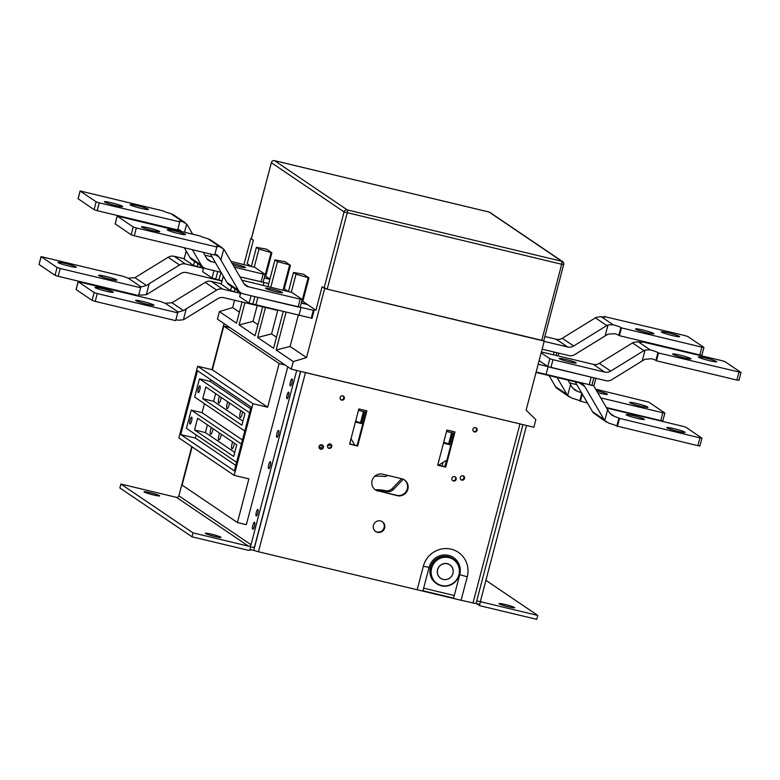 <?xml version="1.0" encoding="UTF-8"?>
<svg xmlns="http://www.w3.org/2000/svg" width="780" height="780" viewBox="0 0 780 780"><rect width="100%" height="100%" fill="white"/><g stroke="black" fill="none" stroke-linecap="round" stroke-linejoin="round"><path stroke-width="1.17" d="M443.235 579.394A8.112 7.849 -55.9 0 1 438.789 567.177A8.112 7.849 -55.9 0 1 452.478 574.733A8.112 7.849 -55.9 0 1 443.235 579.394M440.739 578.292L440.739 578.282A8.112 7.849 -55.9 0 1 440.739 578.282A8.112 7.849 -55.9 0 1 438.789 567.167A8.112 7.849 -55.9 0 1 449.836 564.847A8.112 7.849 -55.9 0 1 449.836 564.856L449.836 564.847M256.406 247.348L258.979 249.083L271.889 252.808L266.477 249.132L256.406 247.348L251.443 266.282M243.974 264.498L250.79 238.514L251.345 238.651M250.79 238.514L253.354 240.25L247.201 263.708L253.354 240.25L251.384 238.797M242.053 302.065L236.516 323.173L219.404 311.59L232.674 307.573L234.585 300.281M327.2 289.136L543.738 340.792L563.677 264.498A2.701 2.613 124.1 0 0 562.633 261.641L489.918 212.413A2.701 2.613 124.1 0 0 489.089 212.043L274.589 160.69L347.305 209.918A2.701 0.643 103.5 0 1 347.197 212.911L327.2 289.136L322.081 286.786L315.929 310.235L322.081 286.786L324.646 288.522L544.255 341.104L526.13 410.153L535.85 419.679L533.861 427.235L291.281 369.154L217.425 319.147L219.404 311.59M257.147 305.682L253.042 321.36L239.08 324.909L244.9 302.747M271.157 252.301L264.41 277.992M258.979 249.083L254.251 267.091M239.411 312.136L232.674 307.573M324.646 288.522L306.53 357.581L293.26 361.598L276.149 350.015L290.111 346.456L298.272 315.334M291.281 369.154L293.26 361.598M248.479 265.57L248.703 264.722L247.201 263.708L250.77 266.126M544.255 341.104L543.748 340.762M303.547 274.238L293.475 272.454L296.049 274.19L308.958 277.904L302.806 301.353L308.958 277.904L303.547 274.238M308.227 277.407L301.49 303.089M296.049 274.19L291.32 292.188M286.026 312.4L276.149 350.015M293.475 272.454L288.512 291.379M283.179 311.717L273.585 348.27L257.615 337.457L271.577 333.908L277.738 310.411M306.53 357.581L290.111 346.456M303.947 303.732L304.307 302.367L302.806 301.353L315.929 310.235L314.428 309.221L312.039 318.347L311.317 317.86M270.816 287.147L277.514 261.641L289.692 264.849L283.072 290.082M265.434 307.661L257.615 337.457M277.514 261.641L274.94 259.896L267.979 286.465M262.587 306.979L255.05 335.722L239.08 324.909M274.94 259.896L285.012 261.68L290.423 265.356L284.271 288.805L290.423 265.356L289.692 264.849M276.481 337.233L271.577 333.908M285.548 290.677L285.773 289.819L284.271 288.805L287.849 291.223M257.946 324.685L253.042 321.36M266.877 278.635L267.238 277.27L265.736 276.256L271.889 252.808L265.736 276.256L269.909 279.084M229.856 327.571L223.792 326.118L212.345 369.769L267.667 407.219L252.983 403.709L234.185 475.361L178.864 437.911L197.662 366.249L252.983 403.709M223.792 326.118L279.113 363.577L267.667 407.219M234.185 475.361L248.869 478.881L237.412 522.532L182.091 485.072L192.114 446.881M212.345 369.769L197.662 366.249M287.771 366.785L246.353 524.667L237.412 522.532M285.178 365.02L279.113 363.577M180.745 434.577L197.496 370.734L251.102 407.033L234.351 470.876L180.745 434.577L195.429 438.097L196.248 434.957M235.784 465.416L195.429 438.097M236.603 462.286L186.449 428.327L191.236 410.085L202.088 412.688L204.448 403.689M241.391 444.044L191.236 410.085M191.734 417.173A3.52 0.839 103.5 0 1 191.626 420.907A3.52 0.839 103.5 0 1 190.028 423.979A3.52 0.839 103.5 0 1 190.028 420.361A3.52 0.839 103.5 0 1 191.656 417.144A3.52 0.839 103.5 0 1 191.734 417.173M233.678 456.466L194.551 429.975L197.623 418.255L236.749 444.736L233.678 456.466M242.453 440.017L202.088 412.688M244.813 431.018L194.659 397.059L199.446 378.817L210.298 381.42L210.746 379.714M249.6 412.776L199.446 378.817M199.934 385.905A3.52 0.839 103.5 0 1 199.826 389.639A3.52 0.839 103.5 0 1 198.227 392.71A3.52 0.839 103.5 0 1 198.227 389.093A3.52 0.839 103.5 0 1 199.865 385.876A3.52 0.839 103.5 0 1 199.934 385.905M244.959 413.468L241.878 425.197L202.751 398.707L205.832 386.977L244.959 413.468M250.653 408.749L210.298 381.42M202.751 398.707L213.603 401.31L215.621 393.617M242.941 421.161L213.603 401.31M242.629 411.898A4.602 1.102 103.5 0 1 240.103 417.563A4.602 1.102 103.5 0 1 240.864 410.699M229.515 403.016A4.602 1.102 103.5 0 1 226.99 408.681A4.602 1.102 103.5 0 1 227.74 401.817M221.237 397.42A4.602 1.102 103.5 0 1 218.712 403.075A4.602 1.102 103.5 0 1 219.472 396.22M194.551 429.975L205.403 432.578L207.422 424.885M234.731 452.439L205.403 432.578M234.429 443.167A4.602 1.102 103.5 0 1 231.904 448.831A4.602 1.102 103.5 0 1 232.655 441.967M221.305 434.284A4.602 1.102 103.5 0 1 218.78 439.949A4.602 1.102 103.5 0 1 219.541 433.085M213.037 428.688A4.602 1.102 103.5 0 1 210.512 434.343A4.602 1.102 103.5 0 1 211.273 427.489M553.39 354.802L554.112 352.053L542.129 349.177L568.766 355.553A8.112 7.849 -55.9 0 0 574.782 354.569L607.99 334.171L614.718 333.665A10.813 0.946 -165.3 0 1 618.823 335.312L619.398 335.692L621.446 327.873L701.883 347.139L699.835 354.949L701.883 355.251L703.931 347.431L701.883 347.139M443.079 462.423A2.701 2.613 -55.9 0 0 443.02 462.598L442.123 466.011M521.937 424.378L305.468 372.616L258.463 551.762L249.951 549.354L250.633 546.751L254.465 547.667M423.628 588.169L454.282 595.501M476.736 600.883L480.451 601.77L479.768 604.373L476.053 603.486M461.087 600.278L417.173 589.758L423.325 566.309A23.254 22.493 -55.9 0 1 451.162 549.159A23.254 22.493 -55.9 0 1 467.24 576.829L461.087 600.278L476.034 603.574L522.98 424.632M454.594 476.59A2.301 2.223 -55.9 0 1 455.851 480.051A2.301 2.223 -55.9 0 1 451.981 477.906A2.301 2.223 -55.9 0 1 454.594 476.59M452.459 480.49A2.301 2.223 124.1 0 0 455.003 476.726M341.669 400.15A2.194 2.116 -55.9 0 1 340.47 396.844A2.194 2.116 -55.9 0 1 344.165 398.892A2.194 2.116 -55.9 0 1 341.669 400.15M340.723 399.633A2.194 2.116 124.1 0 0 343.151 396.045M329.023 448.354A2.194 2.116 -55.9 0 1 327.815 445.048A2.194 2.116 -55.9 0 1 331.519 447.096A2.194 2.116 -55.9 0 1 329.023 448.354M328.078 447.837A2.194 2.116 124.1 0 0 330.505 444.259M474.454 431.935A2.194 2.116 -55.9 0 1 473.245 428.639A2.194 2.116 -55.9 0 1 476.95 430.677A2.194 2.116 -55.9 0 1 474.454 431.935M473.509 431.418A2.194 2.116 124.1 0 0 475.936 427.84M461.809 480.148A2.194 2.116 -55.9 0 1 460.6 476.843A2.194 2.116 -55.9 0 1 464.305 478.891A2.194 2.116 -55.9 0 1 461.809 480.148M460.863 479.632A2.194 2.116 124.1 0 0 463.281 476.044M375.2 489.723A8.785 8.502 124.1 0 0 377.618 490.727L396.767 495.31A8.785 8.502 124.1 0 0 404.196 479.768M378.183 491.117A8.785 8.502 -55.9 0 1 372.625 479.212A8.785 8.502 -55.9 0 1 382.629 474.172L401.778 478.764A8.785 8.502 -55.9 0 1 407.345 490.659A8.785 8.502 -55.9 0 1 397.342 495.7L377.618 490.727M357.649 446.043L349.606 444.113L358.829 408.935L366.873 410.865L357.649 446.043L357.074 445.653L366.249 410.709M349.664 443.878L357.074 445.653M445.741 467.132L437.697 465.202L446.93 430.024L454.974 431.954L445.741 467.132L445.175 466.742L454.34 431.798M437.765 464.968L445.175 466.742M305.468 372.616L303.206 372.011M375.433 531.356A5.947 5.753 124.1 0 0 383.672 528.723A5.947 5.753 124.1 0 0 382.093 521.518M319.673 448.705A2.301 2.223 124.1 0 0 322.218 444.941M258.463 551.762L417.173 589.758M377.54 532.36A5.947 5.753 -55.9 0 1 374.283 523.409A5.947 5.753 -55.9 0 1 384.316 528.947A5.947 5.753 -55.9 0 1 377.54 532.36M321.808 444.795A2.301 2.223 -55.9 0 1 323.066 448.256A2.301 2.223 -55.9 0 1 319.195 446.111A2.301 2.223 -55.9 0 1 321.808 444.795M459.752 574.655A16.234 15.698 124.1 0 0 448.529 555.35A16.234 15.698 124.1 0 0 429.098 567.323L422.945 590.772L453.599 598.114L459.752 574.655L467.24 576.829M330.73 444.512A8.785 8.502 -55.9 0 1 327.464 445.936M327.649 445.36A8.785 8.502 124.1 0 0 330.154 444.132M320.551 444.863L322.559 445.341M322.706 445.633L321.204 445.273M312.049 318.289L249.122 303.127L239.616 296.644L240.649 292.685M312.331 313.989L313.131 314.165M307.613 304.61L301.294 303.04M311.259 318.094L313.306 310.274L257.878 297.346L255.83 305.165M313.306 310.274L314.106 310.469M298.935 315.49L300.992 307.671M318.991 446.921L321.126 447.437L320.746 448.9M322.891 446.326A35.968 34.778 124.1 0 0 320.005 445.146M320.404 444.922A35.968 34.778 -55.9 0 1 322.852 446.062M321.126 447.437L321.272 448.793M144.183 491.995A8.112 0.712 -165.3 0 1 143.998 491.77A8.112 0.712 -165.3 0 1 152.022 493.145A8.112 0.712 -165.3 0 1 159.695 495.885A8.112 0.712 -165.3 0 1 152.617 494.754A8.112 0.712 -165.3 0 1 144.183 491.995M191.763 446.648L178.864 495.846A2.028 1.96 -55.9 0 1 176.436 497.348L120.89 484.048L119.867 487.958L192.016 536.806L193.04 532.896L248.576 546.195A2.028 1.96 124.1 0 0 251.004 544.693L296.712 370.461M224.035 323.632L211.965 369.671M251.413 549.705A6.084 5.879 -55.9 0 1 247.553 550.105L192.016 536.806M300.544 371.377L254.836 545.61A6.084 5.879 -55.9 0 1 253.958 547.541M290.462 381.927A3.588 0.858 103.5 0 1 292.061 378.953A3.588 0.858 103.5 0 1 292.061 382.639A3.588 0.858 103.5 0 1 290.384 385.924A3.588 0.858 103.5 0 1 290.462 381.927M276.968 433.387A3.588 0.858 103.5 0 1 278.558 430.414A3.588 0.858 103.5 0 1 278.558 434.099A3.588 0.858 103.5 0 1 276.89 437.385A3.588 0.858 103.5 0 1 276.968 433.387M268.759 464.656A3.588 0.858 103.5 0 1 270.348 461.682A3.588 0.858 103.5 0 1 270.348 465.368A3.588 0.858 103.5 0 1 268.681 468.653A3.588 0.858 103.5 0 1 268.759 464.656M252.866 525.242A3.588 0.858 103.5 0 1 254.456 522.268A3.588 0.858 103.5 0 1 254.456 525.954A3.588 0.858 103.5 0 1 252.788 529.24A3.588 0.858 103.5 0 1 252.866 525.242M205.491 533.51A8.112 0.712 -165.3 0 1 205.306 533.276A8.112 0.712 -165.3 0 1 213.33 534.651A8.112 0.712 -165.3 0 1 221.003 537.4A8.112 0.712 -165.3 0 1 213.925 536.269A8.112 0.712 -165.3 0 1 205.491 533.51M257.751 513.211A3.383 0.809 103.5 0 1 256.259 516.009A3.383 0.809 103.5 0 1 256.259 512.538A3.383 0.809 103.5 0 1 257.829 509.438A3.383 0.809 103.5 0 1 257.751 513.211M288.522 395.947A3.383 0.809 103.5 0 1 287.02 398.755A3.383 0.809 103.5 0 1 287.02 395.275A3.383 0.809 103.5 0 1 288.59 392.174A3.383 0.809 103.5 0 1 288.522 395.947M193.04 532.896L120.89 484.048M221.939 280.829L212.053 278.021L202.634 271.654L203.58 267.589M269.841 279.337L264.225 277.943M268.729 283.589L239.938 276.832L263.104 282.185L265.161 274.365L263.113 274.072L261.056 281.892M202.634 271.654L203.687 267.657A8.112 7.849 -55.9 0 0 206.164 268.739L221.072 272.308L218.751 280.069M263.192 285.324L263.913 282.575M526.529 425.48L480.656 600.366A1.355 1.306 124.1 0 0 481.591 601.975L537.761 615.43L536.737 619.34L480.558 605.885A5.411 5.226 -55.9 0 1 477.575 603.847M485.911 580.32L537.761 615.43M499.102 603.505A8.112 0.712 -165.3 0 1 507.653 605.143A8.112 0.712 -165.3 0 1 514.663 607.708A8.112 0.712 -165.3 0 1 509.165 606.957A8.112 0.712 -165.3 0 1 500.477 604.432A8.112 0.712 -165.3 0 1 498.966 603.593A8.112 0.712 -165.3 0 1 499.102 603.505M444.863 466.674L446.531 460.298M358.459 410.377L364.63 411.85L361.549 423.579L355.378 422.097M363.46 411.567L360.497 422.857L361.549 423.579M360.535 422.721L355.622 421.19M351.029 438.672L354.773 445.097M446.55 431.467L452.722 432.939L449.651 444.668L443.479 443.196M451.552 432.666L448.598 443.956L449.651 444.668M448.627 443.81L443.713 442.289M438.613 465.173L446.93 460.054M375.287 489.781A35.968 34.778 -55.9 0 1 385.291 490.659L386.578 491.527A35.968 34.778 124.1 0 0 377.198 490.62M403.231 479.252L393.471 489.44L392.184 488.572A7.303 7.059 -55.9 0 1 385.291 490.659M392.184 488.572L401.622 478.725M374.702 476.327L374.702 476.327A50.573 48.906 -55.9 0 1 384.832 476.482A2.701 2.613 -55.9 0 0 387.094 475.663L387.416 475.322M386.578 491.527A7.303 7.059 124.1 0 0 393.471 489.44M313.979 310.937L313.19 310.732M275.545 309.884L223.762 297.687A8.112 7.849 124.1 0 0 217.747 298.681L184.597 319.108A8.112 7.849 -55.9 0 1 183.407 319.712L186.264 308.812L216.625 290.101A8.112 7.849 -55.9 0 1 222.641 289.107L240.474 293.377L230.588 290.569L221.169 284.203L223.333 276.218M303.985 303.596L307.281 304.385M237.286 292.617L237.783 290.745M595.9 378.281L593.941 385.769L536.133 372.031M589.134 384.969L591.191 377.149L538.19 364.221M546.029 374.644L548.077 366.824M221.891 281.014L186.693 272.59A8.112 7.849 124.1 0 0 180.677 273.575L147.518 294.011A8.112 7.849 -55.9 0 1 146.338 294.616L149.195 283.706L179.556 265.005A8.112 7.849 -55.9 0 1 185.572 264.01L203.405 268.281L193.508 265.473L184.099 259.106L186.264 251.121M266.916 278.499L269.88 279.201M200.216 267.52L200.714 265.648M450.119 564.974A8.18 7.907 124.1 0 0 438.701 567.118A8.18 7.907 124.1 0 0 440.671 578.321A8.18 7.907 124.1 0 0 451.698 576.127A8.18 7.907 124.1 0 0 450.119 564.974M453.863 559.923A14.469 13.991 -55.9 0 1 450.665 584.6A14.469 13.991 -55.9 0 1 431.233 570.121A14.469 13.991 -55.9 0 1 453.863 559.923M453.511 559.172L452.77 558.675A14.869 14.381 124.1 0 0 432.52 562.926A14.869 14.381 124.1 0 0 436.088 583.303L436.829 583.81A14.869 14.381 124.1 0 0 456.895 579.823A14.869 14.381 124.1 0 0 454.019 559.543A14.869 14.381 124.1 0 0 453.511 559.172A14.869 14.381 124.1 0 0 433.261 563.423A14.869 14.381 124.1 0 0 436.829 583.81M184.099 258.668L174.164 256.288A8.112 7.849 124.1 0 0 168.149 257.283L134.94 277.67L128.213 278.187A10.813 0.946 -165.3 0 1 124.108 276.539L41.047 256.591L39.059 264.488L55.029 275.291L58.159 276.296L60.206 268.476L57.086 267.481L41.047 256.591M138.801 294.733A10.813 0.946 -165.3 0 1 141.736 295.152L146.338 294.616M128.213 278.187L141.141 286.942A10.813 0.946 14.7 0 0 139.825 287.05A10.813 0.946 14.7 0 0 140.069 287.352L140.644 287.732L138.586 295.552L58.159 276.296M141.141 286.942L146.455 285.47L134.94 277.67M149.195 283.706L146.455 285.47M98.767 275.584A9.467 0.829 -165.3 0 1 98.553 275.32A9.467 0.829 -165.3 0 1 107.913 276.929A9.467 0.829 -165.3 0 1 116.864 280.127A9.467 0.829 -165.3 0 1 108.605 278.811A9.467 0.829 -165.3 0 1 98.767 275.584M58.159 262.616A9.467 0.829 -165.3 0 1 57.944 262.353A9.467 0.829 -165.3 0 1 67.304 263.962A9.467 0.829 -165.3 0 1 76.255 267.16A9.467 0.829 -165.3 0 1 67.996 265.844A9.467 0.829 -165.3 0 1 58.159 262.616M60.206 268.476L140.644 287.732M593.736 385.827L609.268 412.503L611.822 415.145L614.796 416.569A10.813 0.946 -165.3 0 1 618.901 418.216L699.913 437.863L697.856 445.673L699.904 445.975L701.951 438.155L699.913 437.863M697.856 445.673L616.853 426.036A10.813 0.946 14.7 0 0 609.034 423.267L604.744 420.586A8.112 7.849 -55.9 0 1 603.993 419.523L584.834 386.568A8.112 7.849 124.1 0 0 580.018 382.98L536.026 372.45M575.162 381.82L592.585 411.801A8.112 7.849 124.1 0 0 593.336 412.864L606.352 422.038M644.241 419.162A9.467 0.829 -165.3 0 1 644.456 419.425A9.467 0.829 -165.3 0 1 635.096 417.827A9.467 0.829 -165.3 0 1 626.145 414.619A9.467 0.829 -165.3 0 1 634.403 415.945A9.467 0.829 -165.3 0 1 644.241 419.162M684.85 432.13A9.467 0.829 -165.3 0 1 685.064 432.393A9.467 0.829 -165.3 0 1 675.704 430.794A9.467 0.829 -165.3 0 1 666.754 427.586A9.467 0.829 -165.3 0 1 675.012 428.912A9.467 0.829 -165.3 0 1 684.85 432.13M606.645 408.037L682.802 426.28L685.922 427.274L701.951 438.155M617.419 426.416L619.476 418.597M181.633 231.309L178.142 229.135A10.813 0.946 14.7 0 0 177.85 229.115M179.683 222.115L177.635 229.924L97.198 210.668L99.245 202.849L179.117 221.725A10.813 0.946 -165.3 0 1 178.864 221.422A10.813 0.946 -165.3 0 1 182.822 221.715L186.664 224.075A8.112 7.849 -55.9 0 1 187.415 225.147L192.514 233.922M99.245 202.849L96.125 201.854L80.096 190.964L163.147 210.912A10.813 0.946 14.7 0 0 170.966 213.681L182.822 221.715M173.647 214.919L170.966 213.681M203.18 252.272L206.564 258.102A8.112 7.849 124.1 0 0 211.38 261.68L215.455 262.665M184.314 247.748L189.94 257.429A8.112 7.849 124.1 0 0 192.26 259.915L203.658 267.647A8.112 7.849 -55.9 0 1 201.347 265.151L192.348 249.678M234.332 267.179L263.113 274.072M130.397 204.945A9.467 0.829 -165.3 0 1 130.182 204.682A9.467 0.829 -165.3 0 1 138.44 205.998A9.467 0.829 -165.3 0 1 148.268 209.225A9.467 0.829 -165.3 0 1 148.493 209.489A9.467 0.829 -165.3 0 1 140.234 208.162A9.467 0.829 -165.3 0 1 130.397 204.945M104.617 202.01A9.467 0.829 -165.3 0 1 104.403 201.757A9.467 0.829 -165.3 0 1 112.651 203.073A9.467 0.829 -165.3 0 1 122.489 206.291A9.467 0.829 -165.3 0 1 122.713 206.554A9.467 0.829 -165.3 0 1 114.455 205.237A9.467 0.829 -165.3 0 1 104.617 202.01M232.138 263.406A8.785 0.77 -165.3 0 1 245.281 267.306A8.785 0.77 -165.3 0 1 245.486 267.55A8.785 0.77 -165.3 0 1 233.064 264.995M173.355 228.901L173.647 229.398M265.161 274.365L254.826 267.345L230.958 261.378M212.092 256.864L204.838 255.128M78.136 198.754L94.078 209.674L97.198 210.668M567.908 380.084L572.198 387.397L574.753 390.049L577.726 391.462A10.813 0.946 -165.3 0 1 581.666 393.013M587.486 403.026L579.784 400.93A10.813 0.946 14.7 0 0 571.964 398.161L567.664 395.489A8.112 7.849 -55.9 0 1 566.923 394.417L557.076 377.491M549.042 375.57L555.516 386.695A8.112 7.849 124.1 0 0 556.257 387.767L569.273 396.932M596.534 390.644A9.467 0.829 -165.3 0 1 607.172 394.066A9.467 0.829 -165.3 0 1 607.386 394.329A9.467 0.829 -165.3 0 1 597.694 392.632M647.78 407.033A9.467 0.829 -165.3 0 1 647.995 407.296A9.467 0.829 -165.3 0 1 638.635 405.688A9.467 0.829 -165.3 0 1 629.684 402.49A9.467 0.829 -165.3 0 1 637.942 403.806A9.467 0.829 -165.3 0 1 647.78 407.033M600.746 397.898L662.844 412.756L660.787 420.576L662.834 420.878L664.882 413.059L662.844 412.756M595.686 389.191L648.853 402.168L664.882 413.059M576.82 384.677L569.575 382.941M580.349 401.32L582.26 394.036M660.787 420.576L606.352 407.54M221.169 283.764L211.234 281.385A8.112 7.849 124.1 0 0 205.218 282.38L172.009 302.776L165.282 303.284A10.813 0.946 -165.3 0 1 161.177 301.636L78.117 281.687L76.069 289.507L92.098 300.398L95.228 301.392L97.276 293.572L94.156 292.578L78.117 281.687M175.88 319.839A10.813 0.946 -165.3 0 1 178.805 320.258L183.407 319.712M165.282 303.284L178.22 312.039A10.813 0.946 14.7 0 0 176.894 312.146A10.813 0.946 14.7 0 0 177.138 312.448L177.713 312.839L175.666 320.648L95.228 301.392M178.22 312.039L183.524 310.567L172.009 302.776M186.264 308.812L183.524 310.567M135.837 300.69A9.467 0.829 -165.3 0 1 135.623 300.427A9.467 0.829 -165.3 0 1 144.982 302.026A9.467 0.829 -165.3 0 1 153.933 305.233A9.467 0.829 -165.3 0 1 145.675 303.907A9.467 0.829 -165.3 0 1 135.837 300.69M95.228 287.723A9.467 0.829 -165.3 0 1 95.014 287.459A9.467 0.829 -165.3 0 1 104.374 289.058A9.467 0.829 -165.3 0 1 113.324 292.256A9.467 0.829 -165.3 0 1 105.066 290.94A9.467 0.829 -165.3 0 1 95.228 287.723M275.496 310.069L277.543 310.362M97.276 293.572L177.713 312.839M216.762 247.211L214.705 255.031L134.267 235.765L136.325 227.955L216.187 246.821A10.813 0.946 -165.3 0 1 215.933 246.529A10.813 0.946 -165.3 0 1 219.901 246.811L223.743 249.181A8.112 7.849 -55.9 0 1 224.484 250.244L243.643 283.198A8.112 7.849 124.1 0 0 248.459 286.786L300.183 299.169L298.135 306.988L243.233 293.846A8.112 7.849 -55.9 0 1 238.417 290.257L219.316 257.341L217.24 255.011L215.212 254.231A10.813 0.946 14.7 0 0 214.919 254.212M136.325 227.955L133.195 226.951L117.166 216.07L200.216 236.008A10.813 0.946 14.7 0 0 208.036 238.778L219.901 246.811M210.717 240.016L208.036 238.778M167.466 230.041A9.467 0.829 -165.3 0 1 167.251 229.778A9.467 0.829 -165.3 0 1 175.51 231.104A9.467 0.829 -165.3 0 1 185.347 234.322A9.467 0.829 -165.3 0 1 185.562 234.585A9.467 0.829 -165.3 0 1 177.304 233.269A9.467 0.829 -165.3 0 1 167.466 230.041M141.687 227.117A9.467 0.829 -165.3 0 1 141.472 226.853A9.467 0.829 -165.3 0 1 149.721 228.169A9.467 0.829 -165.3 0 1 159.559 231.397A9.467 0.829 -165.3 0 1 159.783 231.66A9.467 0.829 -165.3 0 1 151.525 230.334A9.467 0.829 -165.3 0 1 141.687 227.117M265.756 288.434A8.785 0.77 -165.3 0 1 265.551 288.19A8.785 0.77 -165.3 0 1 273.215 289.409A8.785 0.77 -165.3 0 1 282.35 292.402A8.785 0.77 -165.3 0 1 282.555 292.646A8.785 0.77 -165.3 0 1 274.892 291.427A8.785 0.77 -165.3 0 1 265.756 288.434M210.424 254.007L227.009 282.535A8.112 7.849 124.1 0 0 229.33 285.022L240.737 292.744M298.135 306.988L300.173 307.291L302.231 299.471L300.183 299.169M302.231 299.471L291.895 292.442L241.907 280.225M115.206 223.85L131.147 234.77L134.267 235.765M703.931 347.431L687.901 336.55L684.772 335.546L604.909 316.68A10.813 0.946 -165.3 0 1 605.153 316.982A10.813 0.946 -165.3 0 1 601.195 316.69L596.593 317.236A8.112 7.849 124.1 0 0 595.403 317.84L562.253 338.267A8.112 7.849 -55.9 0 1 556.237 339.261L544.859 336.531M618.823 335.312L620.88 327.493A10.813 0.946 14.7 0 0 613.06 324.724L601.195 316.69M544.177 341.367L567.635 346.983A8.112 7.849 124.1 0 0 573.661 345.988L606.811 325.562A8.112 7.849 -55.9 0 1 608 324.958L613.06 324.724M653.63 333.46A9.467 0.829 -165.3 0 1 653.845 333.723A9.467 0.829 -165.3 0 1 645.587 332.407A9.467 0.829 -165.3 0 1 635.749 329.18A9.467 0.829 -165.3 0 1 635.534 328.916A9.467 0.829 -165.3 0 1 643.792 330.232A9.467 0.829 -165.3 0 1 653.63 333.46M679.409 336.385A9.467 0.829 -165.3 0 1 679.624 336.648A9.467 0.829 -165.3 0 1 671.365 335.332A9.467 0.829 -165.3 0 1 661.538 332.104A9.467 0.829 -165.3 0 1 661.313 331.841A9.467 0.829 -165.3 0 1 669.572 333.167A9.467 0.829 -165.3 0 1 679.409 336.385M699.835 354.949L619.398 335.692M604.334 316.29L604.12 317.109M620.88 327.493L621.446 327.873M738.952 372.235L736.905 380.055L656.467 360.799L658.515 352.979L740.942 372.46L724.971 361.647L721.841 360.652L641.979 341.776A10.813 0.946 -165.3 0 1 642.233 342.079A10.813 0.946 -165.3 0 1 638.264 341.786L633.662 342.332A8.112 7.849 124.1 0 0 632.483 342.937L599.323 363.363A8.112 7.849 -55.9 0 1 593.307 364.357L541.408 351.936M642.213 360.955L611.851 379.665A8.112 7.849 -55.9 0 1 605.836 380.659L550.933 367.517L552.981 359.697L604.715 372.079A8.112 7.849 124.1 0 0 610.73 371.085L643.88 350.659A8.112 7.849 -55.9 0 1 645.07 350.054L642.213 360.955L645.06 359.268L651.788 358.761A10.813 0.946 -165.3 0 1 655.892 360.409L657.95 352.589A10.813 0.946 14.7 0 0 650.13 349.82L638.264 341.786M645.07 350.054L650.13 349.82M690.7 358.556A9.467 0.829 -165.3 0 1 690.914 358.819A9.467 0.829 -165.3 0 1 682.656 357.503A9.467 0.829 -165.3 0 1 672.818 354.276A9.467 0.829 -165.3 0 1 672.604 354.023A9.467 0.829 -165.3 0 1 680.862 355.339A9.467 0.829 -165.3 0 1 690.7 358.556M716.479 361.491A9.467 0.829 -165.3 0 1 716.693 361.754A9.467 0.829 -165.3 0 1 708.445 360.428A9.467 0.829 -165.3 0 1 698.607 357.211A9.467 0.829 -165.3 0 1 698.383 356.947A9.467 0.829 -165.3 0 1 706.641 358.264A9.467 0.829 -165.3 0 1 716.479 361.491M576.01 362.71A8.785 0.77 -165.3 0 1 576.206 362.953A8.785 0.77 -165.3 0 1 568.542 361.735A8.785 0.77 -165.3 0 1 559.406 358.741A8.785 0.77 -165.3 0 1 559.201 358.498A8.785 0.77 -165.3 0 1 566.875 359.716A8.785 0.77 -165.3 0 1 576.01 362.71M541.174 352.823L549.861 358.702L547.804 366.512L550.933 367.517M547.804 366.512L539.126 360.633M552.981 359.697L549.861 358.702M736.905 380.055L738.952 380.357L741 372.538M655.892 360.409L656.467 360.799M641.413 341.396L641.199 342.206M657.95 352.589L658.515 352.979M556.072 355.446L556.793 352.697M396.767 495.31L397.342 495.7M253.783 550.27L300.7 371.416M472.963 603.125L519.967 423.969M423.325 566.309L429.098 567.323M239.714 296.751L240.757 292.763M249.122 303.127L251.062 295.718M252.788 304.366L254.816 296.615M324.08 288.132L344.068 211.916A2.701 2.613 124.1 0 1 347.305 209.918L561.805 261.281A2.701 0.643 103.5 0 1 561.688 264.274L563.735 264.566A2.701 2.701 0 0 0 562.633 261.641A2.701 2.613 124.1 0 0 561.805 261.281L489.089 212.043A2.701 0.643 103.5 0 0 489.04 212.014A2.701 0.643 103.5 0 0 488.972 212.014M541.7 340.49L561.688 264.274L344.068 211.916L271.352 162.679L251.365 238.904M274.472 160.66A2.701 0.643 103.5 0 1 274.54 160.66A2.701 0.643 103.5 0 1 274.589 160.69A2.701 2.613 124.1 0 0 271.352 162.679L251.297 238.826M271.391 162.572L271.294 162.611A2.701 2.701 0 0 1 274.54 160.66L489.04 212.014A2.701 2.701 0 0 1 489.918 212.413M248.576 546.195L176.436 497.348M251.004 544.693L178.864 495.846M212.053 278.021L213.993 270.621M215.709 279.26L217.747 271.518M481.591 601.975L480.851 601.477M221.169 284.203L223.226 276.383M230.588 290.569L231.631 286.582M234.253 291.817L235.024 288.873M591.835 385.534L593.863 377.793M184.099 259.106L186.157 251.287M193.508 265.473L194.561 261.485M197.174 266.711L197.945 263.776M185.572 264.01L174.164 256.288M168.149 257.283L179.556 265.005M39.059 264.488L41.116 256.669M57.086 267.481L55.029 275.291M607.6 409.685L604.744 420.586M616.853 426.036L618.901 418.216M603.993 419.523L592.585 411.801M579.277 382.805L584.834 386.568M614.796 416.569L609.667 413.098M184.587 232.021L186.664 224.075M201.347 265.151L189.94 257.429M211.38 261.68L206.934 258.677M177.811 229.242L180.463 231.036M96.125 201.854L94.078 209.674M78.107 198.861L80.155 191.041M570.531 384.589L567.664 395.489M579.784 400.93L581.802 393.247M566.923 394.417L555.516 386.695M577.726 391.462L572.598 387.991M222.641 289.107L211.234 281.385M205.218 282.38L216.625 290.101M76.138 289.585L78.185 281.765M94.156 292.578L92.098 300.398M220.876 260.081L223.743 249.181M238.417 290.257L227.009 282.535M248.459 286.786L244.013 283.774M214.89 254.339L219.316 257.341M133.195 226.951L131.147 234.77M115.177 223.957L117.224 216.138M608 324.958L605.143 335.858M595.403 317.84L606.811 325.562M573.661 345.988L562.253 338.267M556.237 339.261L567.635 346.983M632.483 342.937L643.88 350.659M610.73 371.085L599.323 363.363M593.307 364.357L604.715 372.079M558.109 355.933L558.831 353.184M478.901 605.153L476.639 603.623M185.133 222.68L173.647 214.909M80.096 190.964L78.049 198.783M222.202 247.786L210.727 240.006M117.166 216.07L115.118 223.889"/></g></svg>
